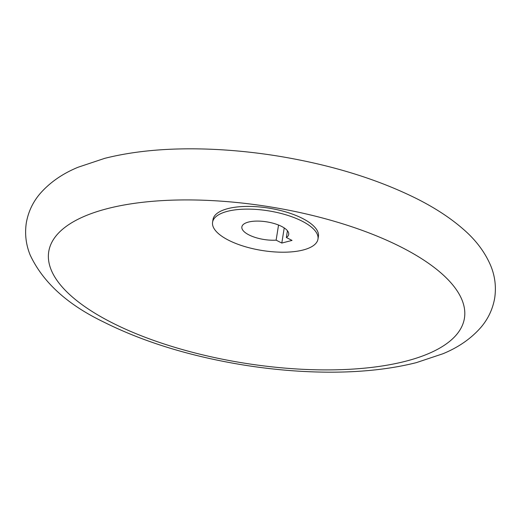 <?xml version="1.0" encoding="UTF-8"?>
<svg xmlns="http://www.w3.org/2000/svg" width="521" height="521" viewBox="0 0 521 521"><rect width="100%" height="100%" fill="white"/><g stroke="black" fill="none" stroke-linecap="round" stroke-linejoin="round"><path stroke-width="0.78" d="M405.748 361.209A210.504 79.199 9.1 0 1 111.292 322.356A210.504 79.199 9.1 0 1 107.43 208.615A210.504 79.199 9.1 0 1 401.886 247.468A210.504 79.199 9.1 0 1 405.748 361.209M212.581 222.226L213.017 219.51A53.37 20.078 9.1 0 1 227.898 208.608A53.37 20.078 9.1 0 1 287.058 212.314A53.37 20.078 9.1 0 1 318.409 236.391L317.973 239.106A53.37 20.078 9.1 0 1 303.092 250.008A53.37 20.078 9.1 0 1 243.932 246.303A53.37 20.078 9.1 0 1 212.581 222.226A53.37 20.078 9.1 0 1 227.462 211.318A53.37 20.078 9.1 0 1 286.622 215.023A53.37 20.078 9.1 0 1 317.973 239.106M276.13 240.148A23.719 8.922 9.1 0 1 252.516 236.482A23.719 8.922 9.1 0 1 241.861 226.915A23.719 8.922 9.1 0 1 248.471 222.063A23.719 8.922 9.1 0 1 274.762 223.711A23.719 8.922 9.1 0 1 288.699 234.417A23.719 8.922 9.1 0 1 286.361 237.511L292.034 240.415L281.802 243.053L276.13 240.148L278.546 225.039M287.442 230.744L286.361 237.511M284.225 227.938L281.802 243.053M26.297 222.988C24.682 234.053 25.972 244.727 30.159 255.016C42.872 282.167 67.255 304.44 103.314 321.835C143.138 341.802 189.722 356.169 243.066 364.934C267.293 368.835 291.161 371.167 314.684 371.922C353.095 373.134 386.979 370.034 416.318 362.642L442.876 353.772C458.467 347.377 471.186 338.533 481.033 327.234C488.223 318.767 492.775 309.031 494.703 298.012C496.318 286.947 495.028 276.273 490.841 265.984C485.018 252.177 475.699 239.803 462.889 228.856C450.496 218.071 435.426 208.179 417.686 199.165C377.862 179.198 331.278 164.831 277.934 156.066C253.707 152.165 229.839 149.833 206.316 149.078C167.905 147.866 134.021 150.966 104.682 158.358L78.124 167.228C62.533 173.623 49.814 182.467 39.967 193.766C32.777 202.233 28.225 211.969 26.297 222.988"/></g></svg>
